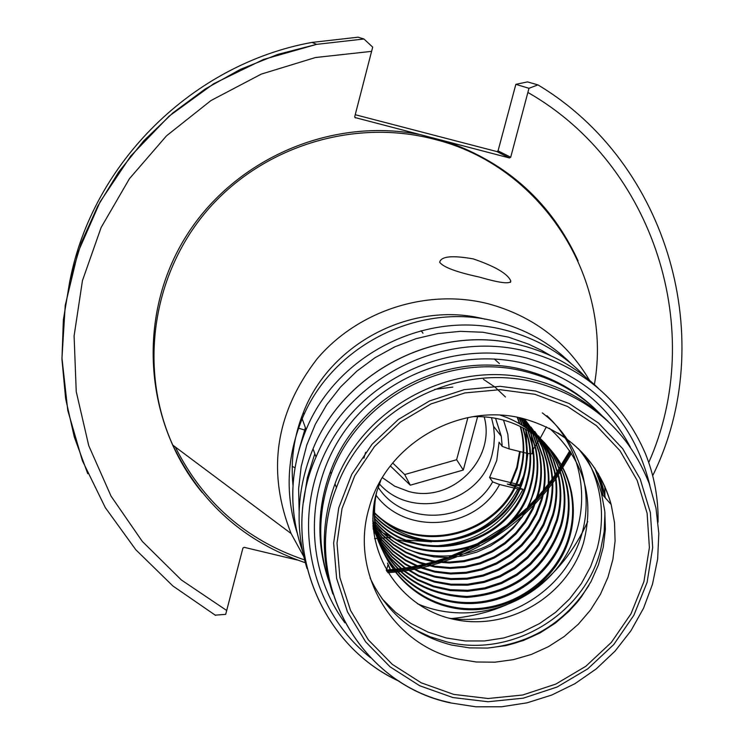 <?xml version="1.0" encoding="UTF-8"?>
<svg xmlns="http://www.w3.org/2000/svg" width="744" height="744" viewBox="0 0 744 744"><rect width="100%" height="100%" fill="white"/><g stroke="black" fill="none" stroke-linecap="round" stroke-linejoin="round"><path stroke-width="1.12" d="M479.276 277.056C499.633 282.98 510.142 284.31 510.803 281.055C507.91 273.876 495.402 266.482 473.277 258.903C452.194 255.173 441.006 256.299 439.685 262.26C443.219 267.18 456.416 272.109 479.276 277.056M380.788 480.382L376.864 491.486C360.533 546.58 397.073 606.527 452.147 618.962C507.194 632.195 567.263 596.874 583.417 543.139C595.107 497.913 583.78 459.615 549.453 428.256M370.066 577.93C386.694 612.851 413.831 635.218 451.496 645.02L469.455 647.885L487.692 648.08L505.808 645.597L523.413 640.5L540.107 632.902L555.545 622.97L569.374 610.926L581.297 597.023L591.043 581.566L598.409 564.901L603.226 547.379L605.374 529.384L604.798 511.323L601.515 493.588C597.041 476.932 589.304 461.94 578.321 448.604M601.905 415.598C580.971 394.032 555.712 379.431 526.148 371.814C448.372 350.777 358.608 397.742 331.229 473.928C317.437 511.714 317.251 549.137 330.662 586.216M571.039 363.491C550.253 343.068 525.571 329.146 496.983 321.743C420.434 300.995 332.14 344.918 302.176 418.816C286.691 456.602 285.008 494.611 297.126 532.834M305.375 427.651L299.014 449.822M485.144 319.213C412.967 300.158 330.243 342.575 303.338 412.576C293.927 436.189 290.486 460.471 293.006 485.441M589.499 380.277C566.342 341.338 532.537 315.819 488.101 303.729C427.223 288.328 358.58 310.285 317.307 358.589C275.308 412.883 266.575 471.194 291.099 533.532L303.654 556.4M594.4 384.574C613.372 278.042 541.223 165.242 433.65 139.109C352.563 117.998 261.032 146.977 206.321 211.473C151.637 276.033 138.672 369.908 172.813 445.135C200.545 503.056 244.702 542.246 305.291 562.706M608.201 421.513C587.332 401.025 562.52 387.094 533.755 379.71C454.472 358.283 362.933 406.187 334.995 483.851C321.482 520.698 320.757 557.386 332.838 593.907M354.888 117.515L509.491 157.96L496.88 151.571L355.241 114.716M520.196 451.645L517.312 468.004L510.496 485.097M509.928 484.456L516.782 467.306L519.619 451.496M520.661 426.628L521.953 431.864C524.762 445.535 524.315 459.039 520.623 472.375C505.929 534.099 418.965 558.66 374.492 513.146M374.492 512.69C419.012 557.749 505.446 533.104 520.084 471.659C523.767 458.341 524.204 444.856 521.404 431.204L520.242 426.424M523.227 427.94L525.348 435.956C528.175 449.757 527.729 463.373 523.999 476.82C508.943 540.228 418.677 564.24 374.548 515.973M374.53 515.508C418.723 563.329 508.45 539.223 523.451 476.095C527.171 462.666 527.617 449.06 524.79 435.287L522.809 427.716M525.748 429.325L528.807 440.132C531.653 454.045 531.197 467.781 527.431 481.349C512.011 546.459 418.379 569.876 374.678 518.791M374.651 518.336C418.426 568.955 511.509 545.436 526.873 480.605C530.63 467.065 531.086 453.338 528.24 439.453L525.338 429.093M528.24 430.785L532.323 444.382C535.196 458.416 534.731 472.273 530.928 485.953C515.118 552.811 418.063 575.568 374.902 521.618M374.855 521.163C418.119 574.638 514.615 551.769 530.36 485.2C534.146 471.538 534.611 457.7 531.746 443.684L527.84 430.543M530.686 432.329L535.903 448.706C538.796 462.861 538.331 476.839 534.49 490.649L529.533 504.097L522.372 516.782L513.258 528.194L502.591 537.94L490.473 545.947L477.081 552.029L462.926 555.926L448.558 557.544L434.031 556.884L419.681 553.908L406.066 548.709L393.65 541.511L382.453 532.341L372.828 521.395M375.143 523.99C417.793 580.366 517.768 558.223 533.904 489.877C537.735 476.095 538.21 462.136 535.317 448L530.295 432.078M533.104 433.957L539.558 453.115C542.469 467.39 541.985 481.498 538.117 495.42L533.002 509.221L525.59 522.214L516.159 533.866L505.111 543.762L492.547 551.834L478.699 557.87L464.117 561.608L449.348 562.966L434.431 561.943L419.783 558.502L406.001 552.764L393.502 544.98L382.323 535.141L372.874 523.534M372.865 523.199L382.351 534.694L393.529 544.422L406.01 552.104L419.774 557.749L434.375 561.115L449.227 562.083L463.931 560.678L478.439 556.912L492.212 550.867L504.702 542.804L515.685 532.937L525.059 521.321L532.425 508.385L537.521 494.639C541.39 480.736 541.865 466.646 538.954 452.389L532.713 433.687M535.475 435.668L543.269 457.597C546.208 472.012 545.724 486.241 541.809 500.294L536.526 514.457L528.854 527.775L519.07 539.66L507.631 549.704L494.602 557.842L480.271 563.822L465.242 567.374L450.055 568.444L434.728 567.021L419.793 563.069L405.861 556.763L393.297 548.337L382.174 537.791L372.967 525.496M372.949 525.19L382.202 537.373L393.344 547.798L405.889 556.112L419.802 562.325L434.691 566.193L449.953 567.551L465.065 566.435L480.019 562.845L494.267 556.856L507.222 548.728L518.596 538.712L528.314 526.854L535.95 513.602L541.204 499.494C545.11 485.46 545.594 471.25 542.664 456.863L535.094 435.38M537.81 437.453L543.362 449.45L547.054 462.173C550.021 476.709 549.518 491.068 545.566 505.25L540.107 519.805L532.146 533.457L522.009 545.603L510.133 555.796L496.592 563.989L481.759 569.885L466.265 573.233L450.622 573.977L434.887 572.09L419.672 567.579L405.62 560.66L392.99 551.509L381.979 540.209L373.07 527.189M373.051 526.938L382.016 539.837L393.055 551.006L405.666 560.027L419.7 566.844L434.877 571.262L450.548 573.066L466.107 572.276L481.526 568.89L496.276 562.985L509.724 554.792L521.525 544.627L531.607 532.518L539.521 518.921L544.952 504.432C548.895 490.277 549.398 475.937 546.44 461.42L542.283 447.516L535.903 434.468M540.107 439.313L546.663 452.631L550.913 466.823C553.899 481.498 553.396 495.988 549.398 510.3L543.752 525.283L535.475 539.298L524.92 551.704L512.579 562.055L498.489 570.295L483.107 576.079L467.111 579.176L450.976 579.529L434.812 577.121L419.328 571.978L405.182 564.38L392.516 554.419L381.681 542.283L373.172 528.51M373.163 528.324L381.737 541.976L392.609 553.973L405.275 563.785L419.402 571.271L434.849 576.302L450.938 578.627L466.99 578.2L482.903 575.066L498.192 569.253L512.188 561.023L524.455 550.7L534.936 538.331L543.148 524.381L548.774 509.463C552.764 495.179 553.266 480.717 550.281 466.06L545.557 450.697L538.117 436.375M542.357 441.266L550.011 455.886L554.847 471.575C557.861 486.381 557.34 501 553.304 515.443L547.435 530.9L538.805 545.315L527.794 558.009L514.913 568.518L500.201 576.786L484.204 582.422L467.669 585.202L450.976 585.091L434.366 582.059L418.63 576.172L404.392 567.765L391.753 556.865L381.207 543.799L373.237 529.198M373.228 529.142L381.3 543.604L391.902 556.512L404.559 567.244L418.77 575.512L434.477 581.269L451.013 584.189L467.604 584.207L484.046 581.38L499.94 575.716L514.541 567.449L527.338 556.968L538.265 544.32L546.831 529.97L552.662 514.597C556.698 500.182 557.21 485.581 554.206 470.794L548.877 453.952L540.284 438.365M544.571 443.312L553.406 459.206L558.856 476.411C561.887 491.356 561.367 506.115 557.284 520.688L551.155 536.694L542.106 551.574L530.546 564.584L517.006 575.27L501.568 583.529L484.856 588.941L467.688 591.303L450.343 590.587L433.268 586.756L417.3 579.967L403.016 570.536L390.507 558.502L380.426 544.348L373.2 528.807M373.218 528.975L380.575 544.348L390.758 558.307L403.295 570.146L417.579 579.39L433.51 586.021L450.511 589.704L467.734 590.299L484.79 587.872L501.382 582.413L516.689 574.145L530.109 563.496L541.576 550.532L550.551 535.736L556.633 519.833C560.706 505.278 561.227 490.538 558.195 475.621L552.848 458.657L544.217 442.978M546.738 445.451L551.546 452.566L556.837 462.601L560.809 473.11L562.938 481.349C565.998 496.434 565.468 511.323 561.348 526.036C545.491 570.183 513.937 593.972 466.683 597.432C419.225 594.493 387.996 570.769 373.014 526.259M373.051 526.91C388.601 570.778 419.895 593.954 466.962 596.437C513.769 592.68 545.017 568.928 560.678 525.162C564.798 510.468 565.328 495.597 562.269 480.54C559.33 466.646 553.406 454.007 544.506 442.634M515.527 421.541C542.971 435.221 560.167 456.835 567.114 486.371C570.192 501.605 569.653 516.643 565.486 531.495C553.396 574.963 508.552 606.369 463.177 603.384C417.254 600.706 377.98 563.785 372.828 518.494M372.818 520.4C379.198 564.891 418.677 600.445 464.051 602.454C508.915 604.76 552.857 573.531 564.808 530.593C568.965 515.769 569.504 500.759 566.426 485.553C563.459 471.538 557.489 458.797 548.523 447.321M500.414 415.217C514.132 419.672 526.259 426.814 536.777 436.644C554.978 451.013 566.5 469.306 571.355 491.505C574.47 506.878 573.912 522.065 569.709 537.056C556.047 586.374 500.991 619.064 450.585 607.392C399.928 596.372 365.499 543.287 376.659 492.221M374.902 499.419C368.308 549.732 404.504 598.409 454.119 607.188C503.39 616.441 555.749 583.975 569.011 536.136C573.215 521.172 573.764 506.013 570.657 490.668C565.7 468.078 553.889 449.59 535.224 435.194M517.666 417.868L518.587 420.23M518.754 420.704L519.61 423.159M519.2 422.945L518.363 420.481M518.196 420.007L517.294 417.635M519.21 417.691L519.768 418.891M519.963 419.337L520.949 421.653M521.135 422.108L522.056 424.526M522.232 425.001L522.409 425.494M521.665 424.294L520.744 421.876M520.567 421.411L519.591 419.095M519.396 418.649L518.94 417.635M505.446 396.989L495.151 387.215L483.488 379.366M520.902 418.258L522.009 420.444M522.223 420.872L523.274 423.141M523.478 423.596L524.474 425.959M524.659 426.433L524.948 427.149M524.529 426.879L524.269 426.191M524.083 425.726L523.097 423.345M522.902 422.899L521.86 420.62M521.646 420.183L520.549 417.998M522.121 418.333L522.818 419.514M523.051 419.923L524.222 422.062M524.446 422.49L525.571 424.712M525.785 425.159L526.854 427.474M527.059 427.94L527.477 428.925M527.068 428.628L526.668 427.688M526.473 427.223L525.413 424.898M525.199 424.452L524.083 422.22M523.59 420.899L522.697 419.644M523.627 419.253L524.911 421.262M525.162 421.662L526.399 423.764M526.64 424.182L527.831 426.368M528.054 426.796L529.198 429.074M529.412 429.53L530.026 430.832M529.607 430.516L529.031 429.26M528.817 428.804L527.691 426.526M527.468 426.089L526.287 423.903M526.045 423.485L524.818 421.374M523.971 418.853L525.366 420.741M525.627 421.123L526.975 423.094M527.236 423.485L528.538 425.54M528.789 425.949L530.054 428.088M530.295 428.516L531.504 430.748M531.737 431.195L532.602 432.915M532.174 432.562L531.356 430.916M531.132 430.469L529.933 428.228M529.691 427.809L528.445 425.661M528.194 425.252L526.901 423.187M524.195 418.844L525.571 420.5M525.859 420.853L527.31 422.704M527.589 423.076L529.003 425.01M529.272 425.391L530.649 427.409M530.909 427.809L532.239 429.902M532.49 430.32L533.774 432.506M534.015 432.943L535.252 435.221M534.815 434.831L533.653 432.645M533.401 432.218L532.137 430.023M531.886 429.604L530.565 427.502M530.305 427.093L528.947 425.075M452.817 387.103L434.682 389.4M365.611 452.296L363.89 458.155M535.643 434.04L534.304 431.892M534.034 431.483L532.658 429.418M532.379 429.028L530.956 427.047M537.847 435.956L536.433 433.854M536.154 433.454L534.704 431.436M540.005 437.956L538.526 435.9M536.777 436.644C518.112 422.639 496.899 415.97 473.138 416.64M542.33 412.92C583.752 444.001 597.599 502.786 576.098 549.611C554.559 597.06 500.414 626.02 449.032 618.171M546.924 415.738C586.951 452.687 593.014 516.838 561.748 561.897C530.732 607.039 467.809 625.658 417.365 603.691M494.239 358.943L499.438 363.611M387.717 572.685L394.785 572.099M395.111 572.071L397.045 571.866M397.473 571.82L399.974 571.522M400.514 571.457L403.648 571.039M404.327 570.946L408.205 570.36M409.042 570.22L413.813 569.383M414.845 569.188L420.723 567.979M422.006 567.7L429.372 565.905M430.999 565.477L440.588 562.659M442.764 561.952L456.537 556.931M459.987 555.498C482.27 546.049 502.535 533.364 520.781 517.461M523.544 515.006L533.922 504.981M535.485 503.372L542.078 496.146M543.148 494.909L547.863 489.236M548.654 488.25L552.215 483.656M552.82 482.856L555.554 479.108M556.019 478.457L571.485 453.319M355.446 117.896L354.73 116.669L372.688 47.123L363.946 38.995L358.05 37.2L311.996 42.408C192.91 63.91 92.786 162.834 69.983 280.432M515.852 84.342L527.524 81.905L537.94 84.9L528.975 88.304L515.852 84.342L498.052 150.874L510.709 157.235L528.975 88.304M215.165 615.149L225.683 614.358L242.935 548.03L244.144 547.314L297.563 560.083M510.709 157.235L509.491 157.96M496.88 151.571L498.052 150.874M386.592 570.034L388.061 564.501M390.6 569.737L387.466 563.078L390.256 569.764M450.836 618.636C515.09 612.461 560.725 580.115 587.741 521.609M598.492 477.657L598.725 474.867M423.001 333.247L422.322 332.308M422.267 332.233L421.113 330.736M382.397 477.648L394.636 486.167L408.623 491.459C451.478 503.614 496.267 459.439 484.167 416.798M390.368 465.977L410.288 485.19L463.298 470.031L477.481 417.133L476.885 416.556M392.72 463.001L404.699 474.551L456.621 459.718L467.902 417.589M456.621 459.718L463.298 470.031M404.699 474.551L410.288 485.19M491.477 417.589L493.579 426.349L494.462 436.31L493.811 446.307L492.193 454.175C481.136 502.842 412.204 521.126 379.384 483.926M378.185 487.283C403.732 526.957 469.715 523.683 492.63 481.88L489.58 477.453L496.769 460.462L499.066 442.234L502.209 446.363L501.307 436.319L495.541 418.268M530.565 453.691L532.23 453.831L532.351 446.846M532.276 444.317L531.002 432.534M530.026 453.645L527.44 453.431L525.757 429.334M525.348 427.428L525.19 426.758M525.097 426.349L524.585 424.331M524.483 423.959L523.962 422.127M525.878 468.599L527.859 453.459M373.181 511.305C390.823 530.565 412.864 540.479 439.286 541.046C474.635 537.484 500.814 520.121 517.815 488.966L518.698 489.031M492.63 481.88L499.559 484.502L513.695 487.962M514.504 488.157L517.815 488.966M499.559 484.502C475.946 529.914 405.675 536.089 375.897 495.076M519.563 489.087L523.023 489.31C503.716 525.171 473.714 544.078 433.036 546.059M431.539 541.846L406.987 540.181M424.024 545.705L397.817 539.809M394.785 538.619L384.192 533.467M382.788 532.667L377.552 529.365M519.954 488.204L523.023 489.31M514.467 486.409L507.296 484.056L515.034 485.228M515.862 485.348L520.037 485.971M519.191 487.952L515.239 486.66M503.53 420.118L507.827 434.217L509.166 448.92L523.162 452.371M523.73 452.51L526.64 453.226M523.488 475.965L519.712 484.828L520.223 485.525M509.166 448.92L502.209 446.363M489.58 477.453L510.849 482.661M511.639 482.856L515.676 483.842M516.448 484.037L519.712 484.828M298.028 428.023L305.821 430.367M374.548 538.6L377.273 538.451M377.338 538.451L377.859 538.414M377.999 538.405L378.891 538.34M379.105 538.331L380.398 538.228M380.696 538.21L382.416 538.061M382.797 538.033L385.011 537.819M385.494 537.773L388.247 537.466M388.842 537.391L391.27 537.084M532.351 450.585L532.825 449.888M533.216 449.311L540.181 438.272M540.432 437.844L546.44 426.786M601.515 493.588L611.168 504.525C598.213 460.452 569.067 431.855 523.739 418.723C459.634 401.314 385.969 444.261 369.145 507.836C349.327 572.852 392.479 645.16 457.988 659.082L476.318 661.993L494.927 662.179L513.425 659.64L531.383 654.432L548.43 646.676L564.184 636.539L578.302 624.244L590.476 610.052L600.436 594.289L607.96 577.279L612.889 559.404L615.083 541.046L614.516 522.623L611.168 504.525C602.612 473.909 584.803 450.018 557.749 432.85M453.728 694.394L421.253 682.825L392.293 664.346L368.308 639.821L350.545 610.452L339.915 577.679L337.013 543.148L342.026 508.598L354.749 475.797L374.548 446.456L400.421 422.071L431.046 403.918L464.842 392.934L500.061 389.679L534.899 394.292L567.56 406.494L596.4 425.642L619.994 450.715L637.171 480.429L647.113 513.248L649.391 547.547L643.923 581.603L631.014 613.763L611.326 642.444L585.844 666.271L555.814 684.08L522.697 695.008L488.101 698.514L453.728 694.394M604.946 512.718L604.174 531.662L600.52 550.318C584.04 615.139 511.016 658.449 446.298 641.765L430.227 636.808L415.003 629.74M381.97 598.678L395.427 612.21L410.893 623.435L427.967 632.084L446.242 637.971L465.26 640.947L484.577 640.947L503.716 637.98L522.204 632.121L539.614 623.519L555.526 612.368L569.551 598.957L581.343 583.584L590.624 566.64L597.172 548.514C605.597 515.964 601.682 485.125 585.426 455.998M598.111 473.342L605.365 497.959L602.807 486.734L598.474 473.965M578.562 600.594C559.2 623.807 534.806 638.845 505.362 645.69C535.541 638.65 560.381 623.063 579.864 598.929M487.181 648.108C531.095 643.458 564.994 622.57 588.895 585.435M594.847 468.209L600.529 484.195L603.086 495.374M596.53 410.26C576.256 390.591 552.234 377.189 524.464 370.056C447.014 349.103 357.65 395.864 330.392 471.724C317.586 506.552 316.553 541.372 327.276 576.163M630.289 447.023C607.643 404.401 572.61 376.613 525.18 363.667C458.527 346.844 383.002 375.46 343.542 432.71C303.952 489.896 304.938 568.695 344.937 622.849M658.068 522.186C658.486 498.257 654.199 475.23 645.197 453.105C622.43 401.062 583.166 367.248 527.412 351.661C444.456 329.257 348.583 376.976 316.023 457.058C278.647 540.535 318.06 644.118 398.998 681.095M649.893 485.488C633.609 420.007 592.54 377.515 526.696 358.022C450.185 338.483 363.332 377.896 327.1 448.799C290.42 519.507 309.811 609.792 370.493 657.659M598.204 388.145C576.377 367.192 550.588 352.879 520.846 345.207C439.276 323.156 345.039 370.056 313.038 448.809C296.735 488.455 294.736 528.352 307.03 568.528M314.824 453.738L307.356 477.592L303.487 502.154M322.803 498.201L321.919 511.249M320.776 511.602L321.362 516.373M604.891 495.346L604.863 486.39M584.951 376.566C563.096 353.744 536.656 338.306 505.632 330.243C427.261 309.03 336.818 354.023 306.109 429.688C289.649 469.994 288.402 510.319 302.389 550.672M550.913 355.79L541.651 350.405L528.742 344.221L508.403 337.125L482.893 332.252L460.443 331.34L438.002 333.498L415.998 338.687L394.859 346.816L374.985 357.724L356.767 371.209L340.547 387.01L326.644 404.82L315.307 424.294L306.77 445.042L301.171 466.693L298.614 488.808L299.135 510.97M386.666 570.936L393.483 570.388M393.781 570.36L395.548 570.183M395.948 570.146L398.254 569.885M398.765 569.82L401.686 569.458M402.318 569.374L405.945 568.853M406.726 568.732L411.181 567.988M412.139 567.812L417.626 566.751M418.816 566.5L425.642 564.929M427.14 564.557L435.891 562.148M437.844 561.562L449.878 557.489M452.752 556.4L474.57 546.608M484.586 541.13L497.252 533.188M506.524 526.594L524.706 511.388M526.91 509.315L535.68 500.442M537.038 498.973L542.906 492.333M543.873 491.18L548.151 485.897M548.877 484.976L552.132 480.68M552.69 479.926L555.201 476.42M555.638 475.807L570.36 451.58M386.759 571.104L393.604 570.555M393.902 570.527L395.696 570.35M396.096 570.304L398.421 570.044M398.933 569.988L401.872 569.606M402.513 569.523L406.159 569.002M406.94 568.872L411.432 568.128M412.399 567.951L417.923 566.872M419.114 566.621L425.996 565.031M427.502 564.649L436.328 562.213M438.309 561.608L457.532 554.689L476.058 546.049M505.371 527.682L535.522 500.87M536.898 499.391L542.832 492.695M543.808 491.542L548.133 486.223M548.858 485.293L552.141 480.968M552.699 480.215L555.238 476.681M555.675 476.058L570.471 451.748M294.996 467.762L292.215 466.339M334.995 483.851L336.446 487.655C300.139 577.046 358.069 683.866 450.464 702.903L475.834 706.8L501.577 706.772L527.077 702.82L551.732 695.054L574.973 683.662L596.242 668.903L615.046 651.13L630.931 630.763L643.514 608.266L652.497 584.179L657.64 559.06L658.831 533.513L655.994 508.152L649.214 483.591C628.838 431.743 591.322 398.124 536.675 382.742C456.816 361.166 364.588 409.423 336.446 487.655C300.065 576.953 357.817 683.596 450.167 702.643M535.773 391.046L500.191 386.331L464.209 389.661L429.688 400.877L398.403 419.411L371.972 444.326L351.754 474.309L338.762 507.808L333.647 543.101L336.613 578.376L347.476 611.847L365.63 641.83L390.126 666.875L419.7 685.745L452.873 697.547L487.98 701.75L523.302 698.17L557.116 687.01L587.788 668.828L613.809 644.499L633.907 615.204L647.094 582.375L652.683 547.593L650.368 512.57L640.212 479.043L622.682 448.697L598.595 423.085L569.132 403.518L535.773 391.046M387.029 571.55L393.92 570.974M394.227 570.946L396.05 570.76M396.459 570.713L398.831 570.434M399.342 570.378L402.327 569.988M402.978 569.895L406.67 569.346M407.47 569.216L412.018 568.444M412.994 568.258L418.584 567.142M419.793 566.881L437.258 562.325M439.267 561.701L451.71 557.386M454.714 556.214L479.201 544.757M502.842 529.951L523.683 513.072M526.017 510.905L535.196 501.772M536.61 500.266L542.674 493.486M543.669 492.323L548.077 486.939M548.821 485.999L552.169 481.638M552.736 480.866L555.331 477.295M555.768 476.671L570.778 452.213M578.079 260.865C551.462 203.019 507.734 163.289 446.874 141.676M386.183 570.109L392.888 569.579M393.167 569.551L394.869 569.383M395.241 569.346L397.473 569.104M397.956 569.039L400.784 568.695M401.388 568.611L404.894 568.118M405.647 568.007L409.963 567.3M410.893 567.142L416.194 566.138M417.338 565.896L423.922 564.426M425.363 564.082L433.743 561.841M435.612 561.292L446.939 557.582M449.608 556.614L468.404 548.644M474.467 545.622L505.688 526.073M511.016 521.962L526.24 508.682M528.249 506.748L536.396 498.341M537.679 496.936L543.232 490.547M544.152 489.44L548.244 484.344M548.933 483.451L552.057 479.294M552.587 478.559L555.015 475.165M555.424 474.57L569.82 450.78M363.946 38.995L316.646 44.352L277.763 54.405L240.424 69.35L205.279 88.945L172.924 112.865L143.899 140.69L118.715 171.938L97.762 206.088L81.403 242.535L69.88 280.655L63.37 319.818L61.947 359.352L65.621 398.607L74.279 436.933L87.745 473.705M371.665 51.345L315.456 57.53L261.246 74.121L210.989 100.533L166.526 135.808L129.456 178.672L101.11 227.534L82.454 280.609L74.093 335.972L76.241 391.642L88.741 445.656L111.051 496.146L142.299 541.409L181.331 579.948L226.743 610.526M648.74 462.508C706.902 332.159 654.804 164.843 527.97 92.498M418.593 134.32C328.662 117.013 231.086 160.769 183.917 239.847C136.571 318.86 144.829 423.364 202.136 492.5M237.708 493.635L252.086 504.376M320.05 536.629L320.897 539.409M510.803 281.055L510.458 282.357M605.393 497.987L602.807 486.734M328.113 578.879C316.451 543.297 317.214 507.585 330.392 471.724L331.229 473.928M520.744 345.16C439.192 323.119 345.011 369.991 313.038 448.809L316.023 457.058C278.619 540.73 318.348 644.611 399.575 681.467M604.844 495.141L604.826 486.297M302.176 418.816L306.109 429.688C289.714 469.883 288.458 510.114 302.343 550.402M303.338 412.576L304.064 414.548M386.155 570.062L392.851 569.532M393.139 569.504L394.832 569.337M395.204 569.299L397.426 569.058M397.919 569.002L400.728 568.649M401.342 568.574L404.838 568.081M405.592 567.97L409.898 567.263M410.828 567.105L416.119 566.1M417.263 565.868L423.829 564.398M425.261 564.054L433.622 561.822M435.482 561.274L446.781 557.591M449.432 556.624L468.088 548.728M474.049 545.78L506.004 525.766M511.23 521.721L526.324 508.543M528.324 506.608L536.433 498.229M537.707 496.825L543.25 490.454M544.162 489.357L548.244 484.26M548.942 483.368L552.057 479.22M552.587 478.494L555.005 475.1M555.415 474.514L569.802 450.743M291.099 533.532L172.813 445.135M521.404 431.204L521.953 431.864M524.79 435.287L525.348 435.956M528.24 439.444L528.807 440.132M531.746 443.684L532.323 444.382M535.317 448L535.903 448.706M538.954 452.389L539.558 453.115M542.664 456.863L543.269 457.597M546.44 461.42L547.054 462.173M550.281 466.06L550.913 466.823M554.206 470.794L554.847 471.575M558.195 475.621L558.856 476.411M562.269 480.531L562.938 481.349M566.426 485.553L567.114 486.371M570.657 490.668L571.355 491.505M358.05 37.2L311.996 42.408L316.646 44.352L263.543 59.446L213.798 83.663L169.065 116.194L130.767 156.008L100.115 201.819L78.036 252.16L65.23 305.347L61.966 358.087L67.769 410.39L82.379 460.694L105.276 507.566L135.761 549.695L172.878 585.965L215.5 615.344M304.529 559.906C246.087 540.06 203.01 502.423 175.305 446.995M652.693 475.695C718.974 341.868 669.312 163.568 537.986 84.928M320.757 511.788L321.343 516.55M594.781 468.116L600.529 484.195M493.579 426.349L501.307 436.319"/></g></svg>
